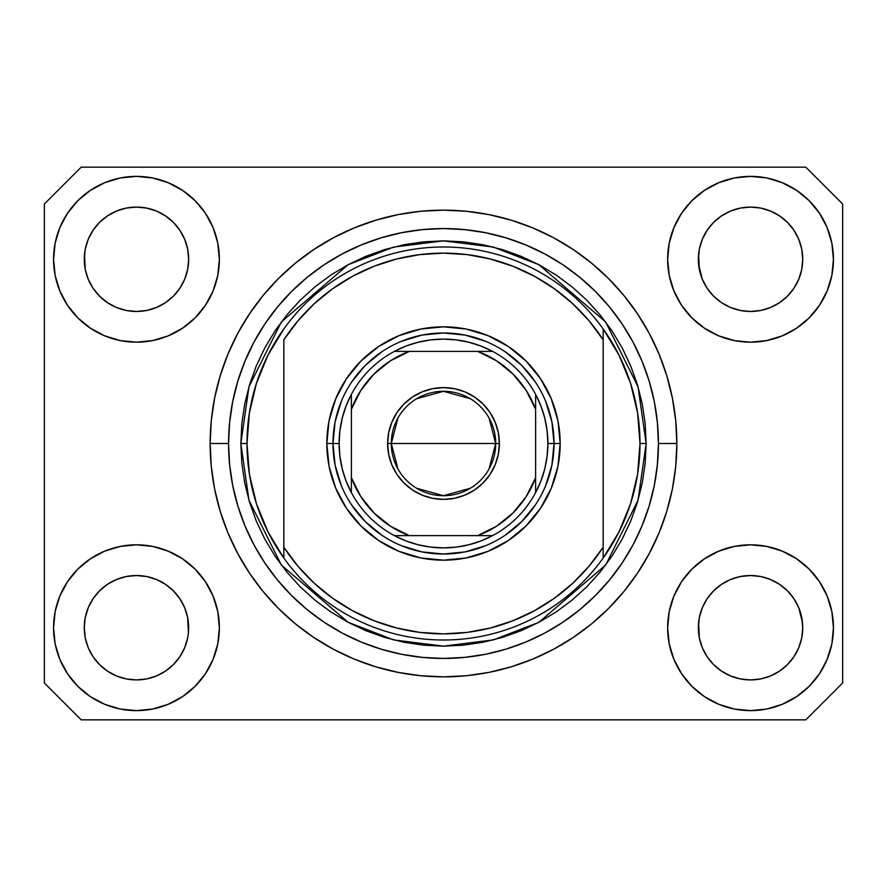 <?xml version="1.0" encoding="UTF-8"?>
<svg xmlns="http://www.w3.org/2000/svg" width="887" height="887" viewBox="0 0 887 887"><rect width="100%" height="100%" fill="white"/><g stroke="black" fill="none" stroke-linecap="round" stroke-linejoin="round"><path stroke-width="1.33" d="M760.724 208.079L750.535 207.081L760.724 208.079L750.535 207.081L760.724 208.079L770.515 211.051L779.518 215.863A52.2 52.2 0 0 0 730.578 211.051L721.563 215.863A52.2 52.2 0 0 1 730.555 211.062L740.357 208.079L750.535 207.081L760.724 208.079L770.515 211.051L779.54 215.874L770.515 211.051M146.643 208.079L136.465 207.081L146.643 208.079L136.465 207.081L146.643 208.079L156.434 211.051L165.448 215.863A52.2 52.2 0 0 0 116.496 211.051L107.482 215.863A52.2 52.2 0 0 1 116.474 211.062L126.276 208.079L136.465 207.081L146.643 208.079L156.434 211.051L165.459 215.874L156.434 211.051M179.861 656.724L184.684 647.698L187.656 637.908L184.684 647.698L179.861 656.724L184.684 647.698L179.861 656.724L173.375 664.629L179.861 656.724L173.375 664.629L165.459 671.126L173.375 664.629L165.459 671.126L156.434 675.949L165.459 671.126L156.434 675.949L146.643 678.921L136.465 679.919L126.276 678.921L116.485 675.949L107.46 671.126L116.485 675.949L107.46 671.126L99.555 664.629L93.057 656.724L88.234 647.698L85.263 637.908L88.234 647.698L85.263 637.908L84.265 627.242M146.665 576.539L156.434 579.499L165.503 584.356A52.2 52.2 0 0 0 165.47 584.333L156.422 579.499L165.459 584.322L173.342 590.786L179.861 598.725L184.684 607.75L187.656 617.54L184.684 607.75L179.861 598.725L184.684 607.75L187.656 617.54L188.41 632.841L188.654 627.73A52.2 52.2 0 0 1 136.465 679.919A52.2 52.2 0 0 1 84.265 627.719A52.2 52.2 0 0 1 136.465 575.53A52.2 52.2 0 0 1 188.654 627.719L188.654 627.808M760.747 576.539L770.515 579.499L779.573 584.356A52.2 52.2 0 0 0 779.551 584.333L770.504 579.499L779.54 584.322L787.423 590.786L793.943 598.725L798.766 607.75L801.737 617.54L802.735 627.719L801.737 637.908L798.766 647.698L801.737 637.908L798.766 647.698L793.943 656.724L798.766 647.698L793.943 656.724L787.445 664.629L793.943 656.724L787.445 664.629L779.54 671.126L787.445 664.629L779.54 671.126L770.515 675.949L779.54 671.126L770.515 675.949L760.724 678.921L750.535 679.919L740.357 678.921L730.566 675.949L721.541 671.126L730.566 675.949L721.541 671.126L713.625 664.629L707.139 656.724L702.316 647.698L699.344 637.908L702.316 647.698L699.344 637.908L698.59 622.607L698.346 627.719A52.2 52.2 0 0 1 750.535 575.53A52.2 52.2 0 0 1 802.735 627.719L802.735 627.73A52.2 52.2 0 0 1 750.535 679.919A52.2 52.2 0 0 1 698.346 627.719L698.346 627.242M740.335 310.461A52.2 52.2 0 0 0 740.379 310.472L730.566 307.501L721.497 302.655A52.2 52.2 0 0 0 721.53 302.667L713.625 296.18A52.2 52.2 0 0 0 713.658 296.214L707.139 288.275L702.316 279.25L699.344 269.46L698.59 254.159L698.346 259.281A52.2 52.2 0 0 1 750.535 207.081A52.2 52.2 0 0 1 802.735 259.281L802.48 264.393L802.735 259.281A52.2 52.2 0 0 1 750.535 311.47A52.2 52.2 0 0 1 698.346 259.281L698.346 258.793M93.046 288.242A52.2 52.2 0 0 0 93.057 288.264L88.234 279.25L85.263 269.46L88.234 279.25L85.263 269.46L84.52 254.159L84.265 259.281A52.2 52.2 0 0 1 136.465 207.081A52.2 52.2 0 0 1 188.654 259.281L188.41 264.393L188.654 259.281A52.2 52.2 0 0 1 136.465 311.47A52.2 52.2 0 0 1 84.265 259.281L84.265 258.793M146.665 310.461L146.643 310.472A52.2 52.2 0 0 0 146.665 310.461L136.465 311.47L126.276 310.472L116.485 307.501L126.298 310.472L116.485 307.501L107.427 302.655A52.2 52.2 0 0 0 107.449 302.667L99.555 296.18A52.2 52.2 0 0 0 99.577 296.214L93.057 288.275A52.2 52.2 0 0 0 93.091 288.319M179.839 288.308L179.839 288.308A52.2 52.2 0 0 0 179.85 288.286L173.342 296.214L165.459 302.678L173.342 296.214A52.2 52.2 0 0 0 173.375 296.18L165.459 302.678L156.422 307.512L146.643 310.472L136.465 311.47A52.2 52.2 0 0 0 136.543 311.47M721.475 302.633L713.625 296.18L707.139 288.275A52.2 52.2 0 0 0 707.161 288.319M793.92 288.308L793.909 288.308A52.2 52.2 0 0 0 793.932 288.286L787.423 296.214L779.54 302.678L787.423 296.214A52.2 52.2 0 0 0 787.445 296.18L779.54 302.678L770.526 307.501L760.724 310.472A52.2 52.2 0 0 0 760.747 310.461L750.535 311.47L740.357 310.472L730.566 307.501L740.357 310.472L750.535 311.47L760.747 310.461M779.662 215.962L787.445 222.371L793.943 230.276L798.766 239.302L801.737 249.092L798.766 239.302L801.737 249.092L802.735 259.281L801.737 269.46L798.766 279.25L801.737 269.46L798.766 279.25L793.943 288.275L798.766 279.25L793.943 288.275L787.445 296.18L793.943 288.275A52.2 52.2 0 0 0 793.954 288.242M219.366 627.719A82.901 82.901 0 0 1 136.465 710.62A82.901 82.901 0 0 1 53.564 627.719L55.149 611.553L59.872 595.997L67.534 581.661L77.845 569.099L90.407 558.799L104.733 551.137L120.288 546.414L136.465 544.818L152.631 546.414L168.186 551.137L182.522 558.799L195.085 569.099L205.396 581.661L213.046 595.997L217.77 611.553L219.366 627.719L217.77 643.895L213.046 659.451L205.396 673.776L195.085 686.338L182.522 696.65L168.186 704.311L152.631 709.035L136.465 710.62L120.288 709.035L104.733 704.311L90.407 696.65L77.845 686.338L67.534 673.776L59.872 659.451L55.149 643.895L53.564 627.719A82.901 82.901 0 0 1 136.465 544.818A82.901 82.901 0 0 1 219.366 627.719M833.436 627.719A82.901 82.901 0 0 1 750.535 710.62A82.901 82.901 0 0 1 667.634 627.719L669.23 611.553L673.954 595.997L681.604 581.661L691.915 569.099L704.478 558.799L718.814 551.137L734.369 546.414L750.535 544.818L766.712 546.414L782.267 551.137L796.593 558.799L809.155 569.099L819.466 581.661L827.127 595.997L831.851 611.553L833.436 627.719L831.851 643.895L827.127 659.451L819.466 673.776L809.155 686.338L796.593 696.65L782.267 704.311L766.712 709.035L750.535 710.62L734.369 709.035L718.814 704.311L704.478 696.65L691.915 686.338L681.604 673.776L673.954 659.451L669.23 643.895L667.634 627.719A82.901 82.901 0 0 1 750.535 544.818A82.901 82.901 0 0 1 833.436 627.719L831.851 643.895M833.436 259.281A82.901 82.901 0 0 1 750.535 342.182A82.901 82.901 0 0 1 667.634 259.281L669.23 243.105L673.954 227.549L681.604 213.224L691.915 200.662L704.478 190.35L718.814 182.689L734.369 177.965L750.535 176.38L766.712 177.965L782.267 182.689L796.593 190.35L809.155 200.662L819.466 213.224L827.127 227.549L831.851 243.105L833.436 259.281L831.851 275.447L827.127 291.003L819.466 305.339L809.155 317.901L796.593 328.201L782.267 335.863L766.712 340.586L750.535 342.182L734.369 340.586L718.814 335.863L704.478 328.201L691.915 317.901L681.604 305.339L673.954 291.003L669.23 275.447L667.634 259.281A82.901 82.901 0 0 1 750.535 176.38A82.901 82.901 0 0 1 833.436 259.281L831.851 275.447M219.366 259.281A82.901 82.901 0 0 1 136.465 342.182A82.901 82.901 0 0 1 53.564 259.281L55.149 243.105L59.872 227.549L67.534 213.224L77.845 200.662L90.407 190.35L104.733 182.689L120.288 177.965L136.465 176.38L152.631 177.965L168.186 182.689L182.522 190.35L195.085 200.662L205.396 213.224L213.046 227.549L217.77 243.105L219.366 259.281L217.77 275.447L213.046 291.003L205.396 305.339L195.085 317.901L182.522 328.201L168.186 335.863L152.631 340.586L136.465 342.182L120.288 340.586L104.733 335.863L90.407 328.201L77.845 317.901L67.534 305.339L59.872 291.003L55.149 275.447L53.564 259.281A82.901 82.901 0 0 1 136.465 176.38A82.901 82.901 0 0 1 219.366 259.281M676.848 443.5A233.348 233.348 0 0 1 443.5 676.848A233.348 233.348 0 0 1 210.152 443.5L211.272 420.626L214.632 397.975L220.198 375.766L227.915 354.201L237.705 333.501L249.48 313.854L263.117 295.46L278.496 278.496L295.46 263.117L313.854 249.48L333.501 237.705L354.201 227.915L375.766 220.198L397.975 214.632L420.626 211.272L443.5 210.152L466.374 211.272L489.025 214.632L511.234 220.198L532.799 227.915L553.499 237.705L573.146 249.48L591.54 263.117L608.504 278.496L623.883 295.46L637.52 313.854L649.295 333.501L659.085 354.201L666.802 375.766L672.368 397.975L675.728 420.626L676.848 443.5L675.728 466.374L672.368 489.025L666.802 511.234L659.085 532.799L649.295 553.499L637.52 573.146L623.883 591.54L608.504 608.504L591.54 623.883L573.146 637.52L553.499 649.295L532.799 659.085L511.234 666.802L489.025 672.368L466.374 675.728L443.5 676.848L420.626 675.728L397.975 672.368L375.766 666.802L354.201 659.085L333.501 649.295L313.854 637.52L295.46 623.883L278.496 608.504L263.117 591.54L249.48 573.146L237.705 553.499L227.915 532.799L220.198 511.234L214.632 489.025L211.272 466.374L210.152 443.5A233.348 233.348 0 0 1 443.5 210.152A233.348 233.348 0 0 1 676.848 443.5L658.431 443.5L676.848 443.5M165.581 215.962L173.375 222.371L179.861 230.276L184.684 239.302L187.656 249.092L184.684 239.302L187.656 249.092L188.654 259.281L187.656 269.46L184.684 279.25L187.656 269.46L184.684 279.25L179.861 288.275L184.684 279.25L179.861 288.275L173.375 296.18L179.861 288.275M699.344 269.46L702.316 279.25L698.59 264.393M107.405 302.633L99.532 296.169M187.656 269.46L188.41 264.415M707.139 288.275L702.316 279.25M760.724 310.472L770.493 307.512M801.737 269.46L802.48 264.415M801.737 637.908L802.48 632.863M188.654 627.719L188.399 632.863M165.503 584.356L173.375 590.82A52.2 52.2 0 0 0 173.342 590.786L173.397 590.842M93.08 598.692L93.091 598.681A52.2 52.2 0 0 0 93.068 598.714L88.234 607.75L93.057 598.725L99.577 590.786A52.2 52.2 0 0 0 99.555 590.82L93.057 598.725L99.555 590.82L107.46 584.322L99.577 590.786L107.46 584.322L116.485 579.499L107.46 584.322A52.2 52.2 0 0 0 107.427 584.345L116.485 579.499L126.276 576.528L136.465 575.53L146.643 576.528L156.445 579.499M779.573 584.356L787.445 590.82A52.2 52.2 0 0 0 787.423 590.786L787.468 590.842M707.161 598.692L707.161 598.681A52.2 52.2 0 0 0 707.15 598.714L702.316 607.75L707.139 598.725L713.658 590.786A52.2 52.2 0 0 0 713.625 590.82L707.139 598.725L713.625 590.82L721.541 584.322L713.658 590.786L721.541 584.322L730.566 579.499L721.541 584.322A52.2 52.2 0 0 0 721.497 584.345L730.566 579.499L740.357 576.528L750.535 575.53L760.724 576.528A52.2 52.2 0 0 0 760.691 576.528L770.526 579.499M779.407 215.796L787.445 222.371L793.943 230.276A52.2 52.2 0 0 0 779.551 215.885L779.473 215.84M721.419 215.962L713.625 222.371L707.139 230.276L702.316 239.302L699.344 249.092L702.316 239.302L707.139 230.276L713.625 222.371L721.541 215.874L730.566 211.051L740.357 208.079L750.535 207.081M165.337 215.796L173.375 222.371L179.861 230.276A52.2 52.2 0 0 0 165.47 215.885L165.392 215.84M107.338 215.962L99.555 222.371L93.057 230.276L88.234 239.302L85.263 249.092L88.234 239.302L93.057 230.276L99.555 222.371L107.46 215.874L116.485 211.051L126.276 208.079L136.465 207.081M84.265 627.719L85.263 617.54L88.234 607.75L85.263 617.54L88.234 607.75L93.057 598.725A52.2 52.2 0 0 0 93.046 598.758M699.344 637.908L698.346 627.719L699.344 617.54L702.316 607.75L699.344 617.54L702.316 607.75L707.139 598.725M801.737 617.54L798.766 607.75L802.48 622.607M805.806 719.834L81.194 719.834L44.35 682.99L44.35 204.01L81.194 167.166L805.806 167.166L842.65 204.01L842.65 682.99L805.806 719.834L842.65 682.99L842.65 204.01L805.806 167.166L81.194 167.166L44.35 204.01L44.35 682.99L81.194 719.834L805.806 719.834M623.883 295.46L608.504 278.496L591.54 263.117L608.504 278.496L623.883 295.46M489.025 214.632L466.374 211.272M295.46 263.117L278.496 278.496L263.117 295.46L278.496 278.496L295.46 263.117M237.705 333.501L234.867 338.978M263.117 591.54L278.496 608.504L295.46 623.883L278.496 608.504L263.117 591.54M397.975 672.368L420.626 675.728M591.54 623.883L608.504 608.504L623.883 591.54L608.504 608.504L591.54 623.883M649.295 553.499L652.133 548.022M55.149 243.105L53.564 259.281M67.534 305.339L70.14 309.02M84.265 259.281L85.263 249.092L88.234 239.302L93.057 230.276L99.555 222.371L107.46 215.874A52.2 52.2 0 0 0 93.068 230.265M93.057 288.275L88.234 279.25L93.057 288.275L99.555 296.18M698.346 259.281L699.344 249.092L702.316 239.302L707.139 230.276L713.625 222.371L721.541 215.874A52.2 52.2 0 0 0 707.15 230.265M819.466 581.661L816.86 577.98M721.541 584.322L730.566 579.499L740.357 576.528A52.2 52.2 0 0 0 740.335 576.539L750.535 575.53L760.724 576.528M793.954 598.758A52.2 52.2 0 0 0 793.943 598.736L798.766 607.75L793.943 598.725A52.2 52.2 0 0 0 793.909 598.692M55.149 611.553L53.564 627.719M107.46 584.322L116.485 579.499L126.276 576.528A52.2 52.2 0 0 0 126.253 576.539L136.465 575.53A52.2 52.2 0 0 0 136.387 575.53M819.466 305.339L816.86 309.02M67.534 581.661L70.14 577.98M188.41 622.607L187.656 617.54M173.375 590.82L179.861 598.725A52.2 52.2 0 0 0 179.839 598.692M179.861 598.725L184.684 607.75L179.861 598.725M126.276 576.528L116.552 579.466M740.357 576.528L730.633 579.466M730.566 211.051L721.563 215.863M116.485 211.051L107.482 215.863M85.263 269.46L84.52 264.393M136.465 311.47L126.276 310.472M156.434 307.501L146.643 310.472M136.465 575.53L146.643 576.528M84.52 622.607L85.263 617.54M187.656 249.092L188.41 254.159M179.861 230.276L184.684 239.302M84.52 254.159L85.263 249.092M787.445 590.82L793.943 598.725L798.766 607.75M698.59 622.607L699.344 617.54M801.737 249.092L802.48 254.159M793.943 230.276L798.766 239.302M698.59 254.159L699.344 249.092M721.541 671.126L713.625 664.629L707.139 656.724L702.316 647.698M770.515 675.949L760.724 678.921L750.535 679.919L740.357 678.921L730.566 675.949M85.263 637.908L84.52 632.841M107.46 671.126L99.555 664.629L93.057 656.724L88.234 647.698M156.434 675.949L146.643 678.921L136.465 679.919L126.276 678.921L116.485 675.949M187.656 637.908L184.684 647.698M93.057 598.725L99.555 590.82M545.605 485.832L551.914 465.065L554.031 443.5L560.174 443.5A116.674 116.674 0 0 1 443.5 560.174A116.674 116.674 0 0 1 326.826 443.5L332.969 443.5L335.086 465.065L341.395 485.832M240.854 443.5L246.996 443.5A196.504 196.504 0 0 0 603.16 558.056A196.504 196.504 0 0 0 640.004 443.5L646.146 443.5L638.041 500.246L605.621 565.086L538.864 622.308L493.383 639.915L443.5 646.146L393.617 639.915L348.136 622.308L281.379 565.086L248.959 500.246L240.854 443.5L241.829 463.358L244.745 483.038L249.58 502.33L256.276 521.046L264.781 539.03L275.003 556.082L286.856 572.06L300.205 586.795L314.94 600.144L330.918 611.997L347.97 622.219L365.954 630.724L384.67 637.42L403.962 642.255L423.642 645.171L443.5 646.146L463.358 645.171L483.038 642.255L502.33 637.42L521.046 630.724L539.03 622.219L556.082 611.997L572.06 600.144L586.795 586.795L600.144 572.06L611.997 556.082L622.219 539.03L630.724 521.046L637.42 502.33L642.255 483.038L645.171 463.358L646.146 443.5L645.171 423.642L642.255 403.962L637.42 384.67L630.724 365.954L622.219 347.97L611.997 330.918L600.144 314.94L586.795 300.205L572.06 286.856L556.082 275.003L539.03 264.781L521.046 256.276L502.33 249.58L483.038 244.745L463.358 241.829L443.5 240.854L423.642 241.829L403.962 244.745L384.67 249.58L365.954 256.276L347.97 264.781L330.918 275.003L314.94 286.856L300.205 300.205L286.856 314.94L275.003 330.918L264.781 347.97L256.276 365.954L249.58 384.67L244.745 403.962L241.829 423.642L240.854 443.5L248.959 386.754L281.379 321.914L348.136 264.692L393.617 247.085L443.5 240.854L493.383 247.085L538.864 264.692L605.621 321.914L638.041 386.754L646.146 443.5L640.004 443.5A196.504 196.504 0 0 0 283.84 328.944A196.504 196.504 0 0 1 603.16 328.944L603.16 339.832L589.068 320.828L572.725 303.72L554.386 288.763L534.34 276.212L512.886 266.233L490.367 258.993L467.116 254.602L443.5 253.139L419.884 254.602L396.633 258.993L374.114 266.233L352.66 276.212L332.614 288.763L314.275 303.72L297.932 320.828L283.84 339.832L283.84 547.168L297.932 566.172L314.275 583.28L332.614 598.237L352.66 610.788L374.114 620.767L396.633 628.007L419.884 632.398L443.5 633.861L467.116 632.398L490.367 628.007L512.886 620.767L534.34 610.788L554.386 598.237L572.725 583.28L589.068 566.172L603.16 547.168L603.16 328.944L618.982 355.066L630.568 383.328L637.631 413.054L640.004 443.5L637.631 473.946L630.568 503.672L618.982 531.934L603.16 558.056A196.504 196.504 0 0 1 283.84 558.056L283.84 547.168L283.84 558.056L268.018 531.934L256.432 503.672L249.369 473.946L246.996 443.5L240.854 443.5M210.152 443.5L228.569 443.5A214.931 214.931 0 0 1 443.5 228.569A214.931 214.931 0 0 1 658.431 443.5L657.389 464.566L654.296 485.433L649.173 505.889L642.066 525.747L633.052 544.818L622.208 562.912L609.646 579.843L595.476 595.476L579.843 609.646L562.912 622.208L544.818 633.052L525.747 642.066L505.889 649.173L485.433 654.296L464.566 657.389L443.5 658.431L422.434 657.389L401.567 654.296L381.111 649.173L361.253 642.066L342.182 633.052L324.088 622.208L307.157 609.646L291.524 595.476L277.354 579.843L264.792 562.912L253.948 544.818L244.934 525.747L237.827 505.889L232.704 485.433L229.611 464.566L228.569 443.5L229.611 422.434L232.704 401.567L237.827 381.111L244.934 361.253L253.948 342.182L264.792 324.088L277.354 307.157L291.524 291.524L307.157 277.354L324.088 264.792L342.182 253.948L361.253 244.934L381.111 237.827L401.567 232.704L422.434 229.611L443.5 228.569L464.566 229.611L485.433 232.704L505.889 237.827L525.747 244.934L544.818 253.948L562.912 264.792L579.843 277.354L595.476 291.524L609.646 307.157L622.208 324.088L633.052 342.182L642.066 361.253L649.173 381.111L654.296 401.567L657.389 422.434L658.431 443.5A214.931 214.931 0 0 1 443.5 658.431A214.931 214.931 0 0 1 228.569 443.5L210.152 443.5M341.395 401.168L335.086 421.935L332.969 443.5L326.826 443.5A116.674 116.674 0 0 1 443.5 326.826A116.674 116.674 0 0 1 560.174 443.5L557.934 466.263L551.293 488.149L540.516 508.318L526.002 526.002L508.318 540.516L488.149 551.293L466.263 557.934L443.5 560.174L420.737 557.934L398.851 551.293L378.682 540.516L360.998 526.002L346.484 508.318L335.707 488.149L329.066 466.263L326.826 443.5L329.066 420.737L335.707 398.851L346.484 378.682L360.998 360.998L378.682 346.484L398.851 335.707L420.737 329.066L443.5 326.826L466.263 329.066L488.149 335.707L508.318 346.484L526.002 360.998L540.516 378.682L551.293 398.851L557.934 420.737L560.174 443.5L554.031 443.5L551.914 421.935L545.605 401.168M283.84 339.832A190.361 190.361 0 0 1 603.16 339.832L603.16 547.168A190.361 190.361 0 0 1 283.84 547.168L283.84 339.832M603.16 558.056L603.16 547.168L603.16 558.056M489.025 672.368L466.374 675.728M237.705 553.499L234.867 548.022M397.975 214.632L420.626 211.272M649.295 333.501L652.133 338.978M535.404 382.086L521.656 365.344L504.914 351.596M485.832 341.395L465.065 335.086L443.5 332.969L421.935 335.086L401.168 341.395M382.086 351.596L365.344 365.344L351.596 382.086M351.596 504.914L365.344 521.656L382.086 535.404M401.168 545.605L421.935 551.914L443.5 554.031L465.065 551.914L485.832 545.605M504.914 535.404L521.656 521.656L535.404 504.914M283.84 328.944A196.504 196.504 0 0 0 246.996 443.5L249.369 413.054L256.432 383.328L268.018 355.066L283.84 328.944M397.941 468.968L391.3 443.5A52.2 52.2 0 0 0 443.5 495.7A52.2 52.2 0 0 0 495.7 443.5L499.381 443.5A55.881 55.881 0 0 1 443.5 499.381A55.881 55.881 0 0 1 387.619 443.5L495.7 443.5A52.2 52.2 0 0 1 443.5 495.7A52.2 52.2 0 0 1 391.3 443.5L397.941 418.032M489.059 418.032L495.7 443.5L489.059 468.968M470.376 488.249L443.5 495.7L416.624 488.249M394.371 351.385A104.389 104.389 0 0 1 492.629 351.385L481.009 346.074L468.824 342.227L456.251 339.887L443.5 339.111L430.749 339.887L418.176 342.227L405.991 346.074L394.371 351.385A104.389 104.389 0 0 0 351.385 394.371L346.074 405.991L342.227 418.176L339.887 430.749L339.111 443.5A104.389 104.389 0 0 1 351.385 394.371L351.385 492.629A104.389 104.389 0 0 1 339.111 443.5L339.887 456.251L342.227 468.824L346.074 481.009L351.385 492.629A104.389 104.389 0 0 0 394.371 535.615L405.991 540.926L418.176 544.773L430.749 547.113L443.5 547.889L456.251 547.113L468.824 544.773L481.009 540.926L492.629 535.615A104.389 104.389 0 0 1 394.371 535.615L492.629 535.615A104.389 104.389 0 0 0 535.615 492.629L540.926 481.009L544.773 468.824L547.113 456.251L547.889 443.5L554.031 443.5A110.531 110.531 0 0 0 443.5 332.969A110.531 110.531 0 0 0 332.969 443.5L339.111 443.5L332.969 443.5A110.531 110.531 0 0 1 443.5 332.969A110.531 110.531 0 0 1 554.031 443.5A110.531 110.531 0 0 1 443.5 554.031A110.531 110.531 0 0 1 332.969 443.5A110.531 110.531 0 0 0 443.5 554.031A110.531 110.531 0 0 0 554.031 443.5L547.889 443.5L547.113 430.749L544.773 418.176L540.926 405.991L535.615 394.371A104.389 104.389 0 0 1 535.615 492.629L535.615 394.371A104.389 104.389 0 0 0 492.629 351.385L394.371 351.385A104.389 104.389 0 0 0 351.385 394.371L351.385 477.694L360.798 496.554L374.026 512.974L390.446 526.202L409.306 535.615L477.694 535.615L496.554 526.202L512.974 512.974L526.202 496.554L535.615 477.694L535.615 409.306L526.202 390.446L512.974 374.026L496.554 360.798L477.694 351.385L409.306 351.385L390.446 360.798L374.026 374.026L360.798 390.446L351.385 409.306A98.257 98.257 0 0 1 409.306 351.385L394.371 351.385M499.381 443.5L498.306 454.399L495.123 464.888L489.968 474.545L483.016 483.016L474.545 489.968L464.888 495.123L454.399 498.306L443.5 499.381L432.601 498.306L422.112 495.123L412.455 489.968L403.984 483.016L397.032 474.545L391.877 464.888L388.694 454.399L387.619 443.5L388.694 432.601L391.877 422.112L397.032 412.455L403.984 403.984L412.455 397.032L422.112 391.877L432.601 388.694L443.5 387.619L454.399 388.694L464.888 391.877L474.545 397.032L483.016 403.984L489.968 412.455L495.123 422.112L498.306 432.601L499.381 443.5L391.3 443.5A52.2 52.2 0 0 1 443.5 391.3A52.2 52.2 0 0 1 495.7 443.5A52.2 52.2 0 0 0 443.5 391.3A52.2 52.2 0 0 0 391.3 443.5L387.619 443.5A55.881 55.881 0 0 1 443.5 387.619A55.881 55.881 0 0 1 499.381 443.5M535.615 492.629A104.389 104.389 0 0 1 492.629 535.615L477.694 535.615A98.257 98.257 0 0 0 535.615 477.694L535.615 492.629M394.371 535.615A104.389 104.389 0 0 1 351.385 492.629L351.385 477.694A98.257 98.257 0 0 0 409.306 535.615L394.371 535.615M492.629 351.385A104.389 104.389 0 0 1 535.615 394.371L535.615 409.306A98.257 98.257 0 0 0 477.694 351.385L492.629 351.385M416.624 398.751L443.5 391.3L470.376 398.751"/></g></svg>
